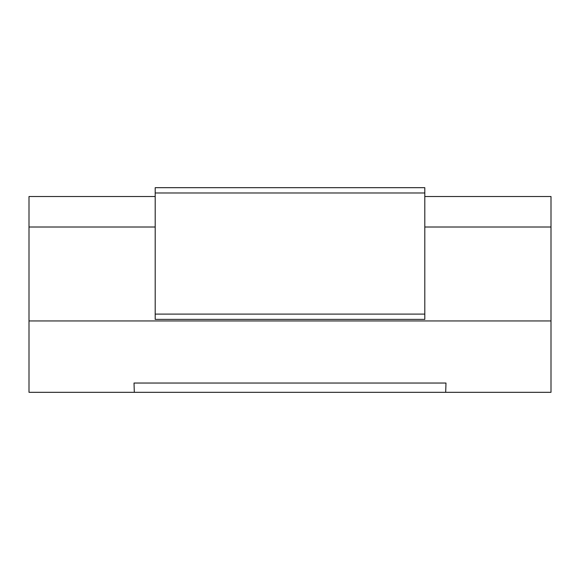 <?xml version="1.0" encoding="UTF-8"?>
<svg xmlns="http://www.w3.org/2000/svg" width="580" height="580" viewBox="0 0 580 580"><rect width="100%" height="100%" fill="white"/><g stroke="black" fill="none" stroke-linecap="round" stroke-linejoin="round"><path stroke-width="0.87" d="M155.194 196.518L29 196.518L29 392.319L551 392.319L551 320.943L29 320.943M445.686 392.319L445.984 383.039L134.016 383.039L134.313 392.319M29 227.012L155.194 227.012M424.807 227.012L551 227.012L551 320.943M424.807 196.518L551 196.518L551 227.012M155.194 319.392L155.194 187.681L424.807 187.681L424.807 319.392L155.194 319.392M424.807 314.092L155.194 314.092M424.807 192.981L155.194 192.981"/></g></svg>
